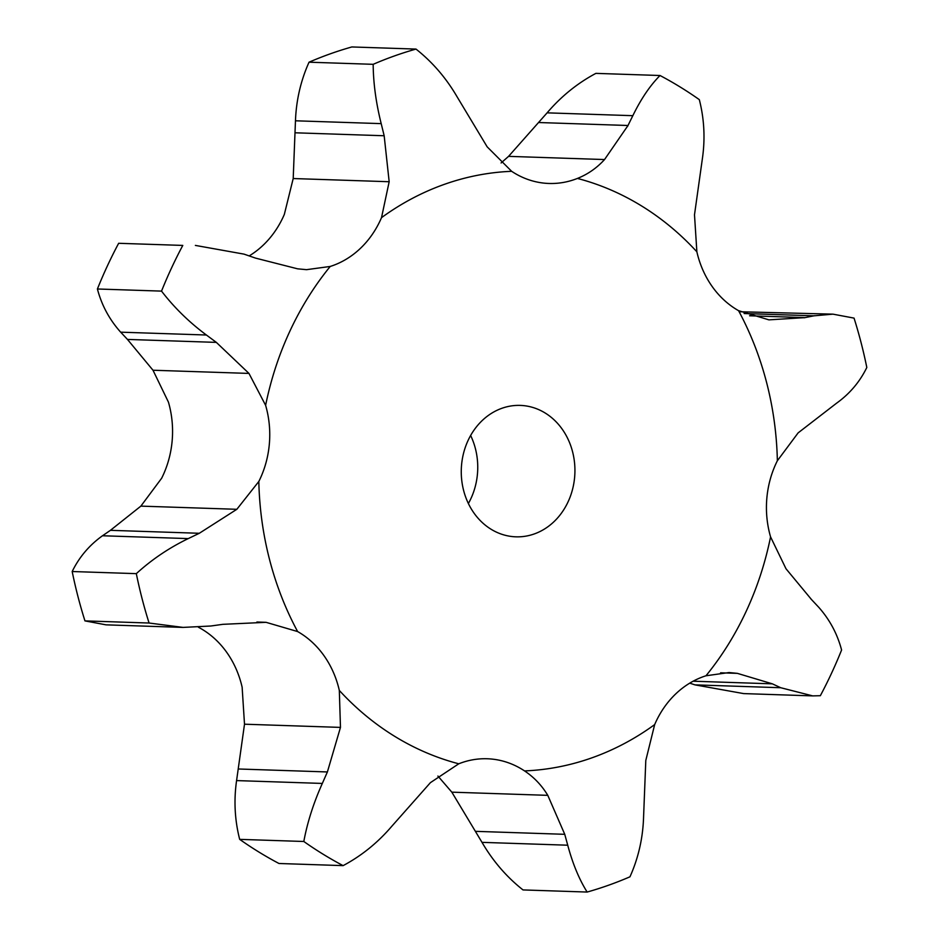 <?xml version="1.0" encoding="UTF-8"?>
<svg xmlns="http://www.w3.org/2000/svg" width="939" height="939" viewBox="0 0 939 939"><rect width="100%" height="100%" fill="white"/><g stroke="black" fill="none" stroke-linecap="round" stroke-linejoin="round"><path stroke-width="1.41" d="M265.62 405.331A300.022 259.305 -88.1 0 1 330.211 266.453A92.562 80.003 -88.1 0 0 360.365 248.412A92.562 80.003 -88.1 0 0 381.516 217.648A300.022 259.305 -88.1 0 1 511.649 171.309A92.562 80.003 -88.1 0 0 543.798 183.105A92.562 80.003 -88.1 0 0 548.951 183.469A92.562 80.003 -88.1 0 0 577.415 178.433A300.022 259.305 -88.1 0 1 696.867 251.793A92.562 80.003 -88.1 0 0 712.173 286.512A92.562 80.003 -88.1 0 0 738.559 310.668A300.022 259.305 -88.1 0 1 777.363 460.744A92.562 80.003 -88.1 0 0 766.858 498.046A92.562 80.003 -88.1 0 0 770.567 536.885A300.022 259.305 -88.1 0 1 705.975 675.775A92.562 80.003 -88.1 0 0 675.822 693.815A92.562 80.003 -88.1 0 0 654.671 724.579A300.022 259.305 -88.1 0 1 524.537 770.907A92.562 80.003 -88.1 0 0 492.388 759.123A92.562 80.003 -88.1 0 0 487.235 758.759A92.562 80.003 -88.1 0 0 458.772 763.794A300.022 259.305 -88.1 0 1 339.319 690.435A92.562 80.003 -88.1 0 0 324.014 655.715A92.562 80.003 -88.1 0 0 297.628 631.56A300.022 259.305 -88.1 0 1 258.824 481.472A92.562 80.003 -88.1 0 0 269.329 444.17A92.562 80.003 -88.1 0 0 265.62 405.331L248.964 373.417L216.346 342.383L206.404 335.012C189.185 322.241 174.231 307.605 161.531 291.113A433.971 375.072 -88.1 0 1 182.788 245.419L118.654 243.295L182.788 245.419M206.404 335.012L120.662 332.171C109.417 319.6 101.658 305.198 97.41 288.989L161.531 291.113M120.004 331.444L128.162 340.153M97.41 288.989A433.971 375.072 -88.1 0 1 118.654 243.295M216.346 342.383L127.469 339.425L152.998 370.236L168.433 402.115A92.562 80.003 -88.1 0 1 172.142 440.954A92.562 80.003 -88.1 0 1 161.637 478.256L140.873 506.121L110.426 530.324L199.303 533.282L188.234 538.599C169.043 547.883 151.742 559.562 136.319 573.647A433.971 375.072 -88.1 0 0 149.078 623.026L183.046 627.405L210.829 626.008L222.848 624.329L266.054 622.322L256.91 622.017M330.211 266.453L306.548 269.669L297.604 268.824L255.525 258.108L244.023 254.129L195.382 245.408M511.649 171.309L487.165 146.836L457 96.647C446.06 77.902 432.398 62.044 415.989 49.074L351.855 46.95A433.971 375.072 -88.1 0 0 309.037 62.197C300.762 80.66 296.231 100.191 295.468 120.791L293.203 178.539L284.329 214.421A92.562 80.003 -88.1 0 1 263.178 245.185A92.562 80.003 -88.1 0 1 249.269 255.854M198.411 627.229L200.441 628.332A92.562 80.003 -88.1 0 1 226.827 652.488A92.562 80.003 -88.1 0 1 242.133 687.207L244.504 724.204L340.47 727.396L327.394 771.952L322.323 783.431C313.497 803.15 307.335 822.505 303.813 841.485A433.971 375.072 -88.1 0 0 343.111 865.629C361.55 855.805 377.818 842.647 391.892 826.156L430.426 782.645L458.772 763.794M470.627 435.473A65.753 56.833 -88.1 0 1 468.373 503.527M512.248 536.568A65.753 56.833 -88.1 0 1 461.401 467.106A65.753 56.833 -88.1 0 1 520.276 405.402A65.753 56.833 -88.1 0 1 574.891 472.998A65.753 56.833 -88.1 0 1 515.91 536.826A65.753 56.833 -88.1 0 1 512.248 536.568M258.824 481.472L236.839 509.302L199.303 533.282M183.046 627.405L106.037 624.846L84.956 620.89A433.971 375.072 -88.1 0 1 72.186 571.522C79.181 557.156 89.275 545.23 102.492 535.758L188.234 538.599M101.717 536.298L111.236 529.784M381.516 217.648L389.169 181.732L384.168 135.756L381.199 123.631C375.999 102.844 373.323 83.078 373.17 64.322A433.971 375.072 -88.1 0 1 415.989 49.074M297.628 631.56L266.054 622.322M339.319 690.435L340.47 727.396M343.111 865.629L278.977 863.493A433.971 375.072 -88.1 0 1 239.68 839.36C234.762 820.099 233.729 800.509 236.581 780.591L244.504 724.204M547.108 112.844L632.839 115.685C640.95 99.006 650.011 85.602 660.023 75.507L595.889 73.371C577.45 83.195 561.182 96.353 547.108 112.844L508.574 156.355L501.086 162.963M577.415 178.433C587.814 174.278 596.852 167.987 604.54 159.548L628.015 125.497L539.139 122.54M524.537 770.907C533.998 777.21 541.756 785.356 547.789 795.345L451.835 792.164L437.914 776.037M696.867 251.793L694.496 214.796L702.419 158.409C705.271 138.491 704.238 118.901 699.32 99.64A433.971 375.072 -88.1 0 0 660.023 75.507M547.789 795.345L564.75 834.313L567.731 845.206C572.708 863.751 579.175 879.362 587.145 892.05L523.011 889.926C506.602 876.956 492.94 861.098 482 842.353L451.835 792.164M738.559 310.668L768.912 319.859L805.028 317.617L749.58 315.774M654.671 724.579L645.797 760.461L643.532 818.209C642.769 838.809 638.238 858.34 629.963 876.803A433.971 375.072 -88.1 0 1 587.145 892.05M744.122 313.52L813.902 315.833L832.963 314.154L740.589 311.771M705.975 675.775L729.063 672.547L737.361 673.357L720.6 672.805M777.363 460.744L798.127 432.879L836.508 403.242C849.725 393.77 859.819 381.844 866.814 367.478A433.971 375.072 -88.1 0 0 854.044 318.11L832.963 314.154M737.361 673.357L772.351 683.838L780.72 687.724L812.716 695.893L743.618 693.592L694.977 684.871L689.731 683.146M770.567 536.885L786.002 568.764L811.531 599.575M627.51 126.472L633.309 114.711M804.124 317.793L814.782 315.657M812.716 695.893L820.346 695.705A433.971 375.072 -88.1 0 0 841.59 650.011C837.342 633.802 829.583 619.4 818.339 606.829M810.838 598.847L818.996 607.556M84.956 620.89L149.078 623.026M72.186 571.522L136.319 573.647M309.037 62.197L373.17 64.322M327.394 771.952L238.518 768.994M322.323 783.431L236.581 780.591M239.68 839.36L303.813 841.485M564.75 834.313L475.873 831.355M567.731 845.206L482 842.353M772.351 683.838L693.135 681.209M780.72 687.724L694.977 684.871M248.964 373.417L152.998 370.236M236.839 509.302L140.873 506.121M389.169 181.732L293.203 178.539M604.54 159.548L508.574 156.355M384.168 135.756L295.292 132.798M381.199 123.631L295.468 120.791"/></g></svg>
